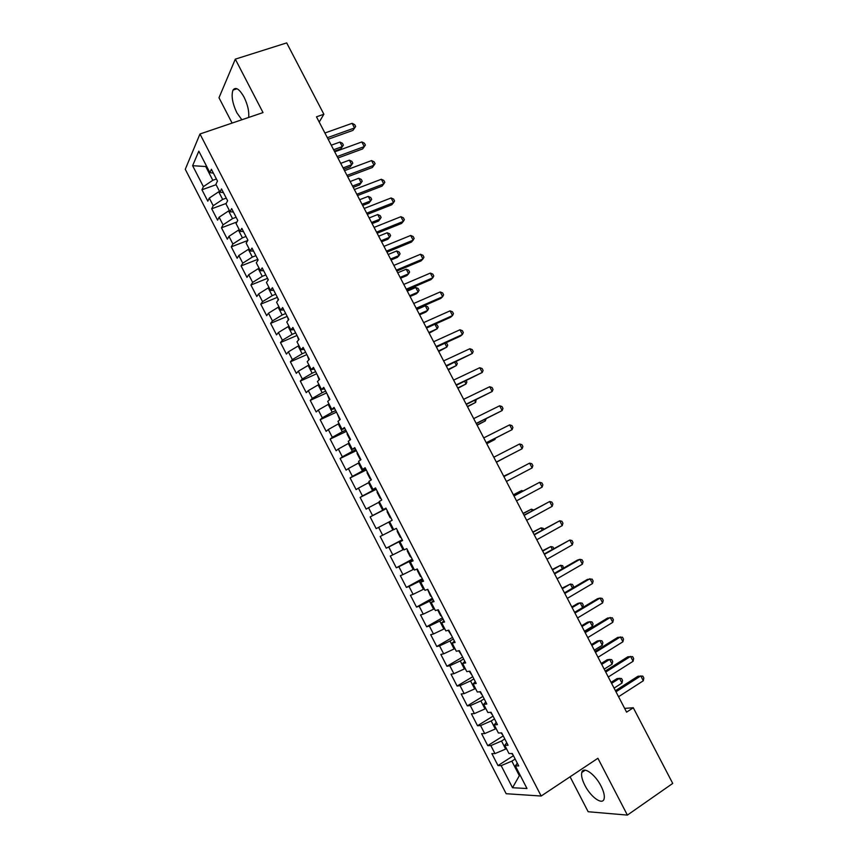 <?xml version="1.0" encoding="UTF-8"?>
<svg xmlns="http://www.w3.org/2000/svg" width="858" height="858" viewBox="0 0 858 858"><rect width="100%" height="100%" fill="white"/><g stroke="black" fill="none" stroke-linecap="round" stroke-linejoin="round"><path stroke-width="1.29" d="M601.018 786.025C595.034 774.045 583.172 765.851 581.788 772.479C581.08 775.535 582.099 779.815 584.866 785.295C590.679 797.039 602.638 805.619 604.107 798.819C604.804 795.774 603.775 791.516 601.018 786.025M248.638 117.46C249.292 111.572 247.758 104.794 244.047 97.115C239.35 88.9 235.66 86.551 233.001 90.079C231.102 95.656 232.389 103.228 236.851 112.773L241.859 119.766M570.077 776.79L588.148 811.732L627.38 815.1L672.726 783.418L633.29 707.764L624.624 708.376M185.274 169.294L506.156 793.714L541.162 796.031L199.978 133.987L185.274 169.294M199.978 133.987L263.02 112.58L235.306 59.148L218.994 97.748L232.1 123.08M206.767 166.602L192.621 165.691L203.4 186.647L201.952 189.779L207.808 201.169L209.288 198.091L213.213 205.727L211.712 208.773L217.578 220.174L219.112 217.203L223.048 224.85L221.482 227.788L227.359 239.21L228.957 236.336L232.893 244.004L231.285 246.836L237.162 258.279L238.814 255.512L242.76 263.181L241.087 265.916L246.986 277.381L248.691 274.71L252.649 282.4L250.922 285.028L256.821 296.503L258.58 293.951L262.548 301.651L260.757 304.172L266.677 315.669L268.49 313.213L272.458 320.935L270.624 323.348L276.544 334.867L278.421 332.518L282.389 340.251L280.502 342.556L286.433 354.097L288.363 351.855L292.342 359.599L290.39 361.797L296.332 373.359L298.327 371.224L302.316 378.979L300.3 381.07L306.252 392.653L308.301 390.626L312.301 398.391L310.231 400.386L316.194 411.979L318.297 410.06L322.297 417.835L320.173 419.723L326.147 431.338L328.303 429.526L332.314 437.323L330.137 439.092L336.121 450.74L338.331 449.024L342.353 456.831L340.111 458.504L346.106 470.163L348.38 468.554L352.402 476.383L350.107 477.938L356.113 489.618L358.44 488.127L362.473 495.956L360.124 497.415L366.141 509.116L368.522 507.721L372.565 515.572L370.152 516.924L376.179 528.635L378.625 527.359L382.668 535.22L380.191 536.465L386.229 548.198L388.738 547.029L392.792 554.901L390.261 556.038L396.31 567.792L398.873 566.73L402.928 574.624L400.343 575.643L406.392 587.419L409.019 586.464L413.084 594.369L410.435 595.28L416.505 607.078L419.187 606.241L423.262 614.156L420.549 614.95L426.63 626.769L429.375 626.04L433.451 633.976L430.684 634.663L436.776 646.503L439.575 645.881L443.661 653.828L440.84 654.397L446.932 666.258L449.796 665.754L453.893 673.712L451.008 674.173L457.11 686.057L460.038 685.66L464.135 693.629L461.186 693.983L467.31 705.887L470.291 705.598L474.399 713.588L471.396 713.824L477.52 725.75L480.566 725.578L484.684 733.579L481.606 733.708L487.752 745.645L490.862 745.591L494.98 753.603L491.849 753.614L498.005 765.583L513.427 755.694M192.621 165.691L198.82 151.158L209.867 172.619L213.395 173.144M357.218 452.381L357.089 453.507L360.092 459.33L360.939 459.695L354.74 447.597L352.37 449.367L348.241 441.366L350.6 439.543L344.39 427.488L342.074 429.375L337.955 421.385L340.251 419.455L334.052 407.411L331.799 409.416L327.692 401.437L329.922 399.399L323.734 387.376L321.536 389.489L317.439 381.531L319.605 379.375L313.427 367.374L311.293 369.605L307.207 361.658L309.309 359.384L303.142 347.415L301.072 349.753L296.986 341.816L299.034 339.436L292.878 327.477L290.873 329.933L286.786 322.007L288.781 319.519L282.636 307.582L280.684 310.146L276.608 302.241L278.539 299.635L272.404 287.72L270.506 290.401L266.452 282.507L268.318 279.783L262.194 267.9L260.36 270.678L256.306 262.805L258.108 259.974L251.995 248.101L250.225 250.997L246.182 243.136L247.93 240.197L241.827 228.346L240.111 231.349L236.068 223.498L237.763 220.452L231.66 208.623L230.008 211.744L225.976 203.904L227.606 200.74L221.525 188.932L219.927 192.16L215.905 184.341L217.471 181.07L211.4 169.283L209.867 172.619M360.971 459.674L358.547 461.379L362.677 469.401L365.433 468.339M519.894 774.731L512.526 787.73L526.994 788.523L515.336 765.872L518.704 765.926L512.312 753.517L508.987 753.538L504.751 745.323L508.054 745.259L501.673 732.871L498.412 733.011L494.187 724.806L497.425 724.624L491.055 712.258L487.859 712.515L483.644 704.321L486.818 704.021L480.459 691.677L477.327 692.052L473.123 683.88L476.222 683.461L469.884 671.138L466.816 671.632L462.612 663.481L465.658 662.934L459.32 650.632L456.317 651.254L452.123 643.103L455.105 642.449L448.777 630.169L445.838 630.898L441.656 622.769L444.573 621.996L438.256 609.738L435.381 610.585L431.199 602.477L434.051 601.576L427.756 589.349L424.935 590.315L420.763 582.207L423.562 581.198L417.267 568.983L414.511 570.066L410.349 561.979L413.084 560.853L406.799 548.67L404.107 549.86L399.957 541.795L402.616 540.551L396.353 528.378L393.725 529.697L389.575 521.632L392.181 520.27L385.928 508.129L383.354 509.555L379.215 501.512L381.756 500.042L375.514 487.912L373.005 489.457L368.876 481.435L371.353 479.837L365.122 467.739L362.677 469.401M512.526 787.73L501.169 765.636L498.005 765.583M319.208 122.072L323.874 114.243L316.473 116.817L626.597 712.151L633.29 707.764M506.424 748.573L505.652 749.066L501.512 741.033L504.804 738.942M494.98 753.603L505.652 749.066M490.862 745.591L501.512 741.033M515.336 765.872L517.288 763.191M496.085 728.485L495.302 728.978L491.173 720.956L494.476 718.897M484.684 733.579L495.302 728.978M480.566 725.578L491.173 720.956M504.751 745.323L506.767 742.749M485.767 708.44L484.974 708.923L480.855 700.911L484.169 698.884M474.399 713.588L484.974 708.923M470.291 705.598L480.855 700.911M494.187 724.806L496.256 722.35M475.461 688.427L474.667 688.899L470.549 680.909L473.884 678.903M464.135 693.629L474.667 688.899M460.038 685.66L470.549 680.909M483.644 704.321L485.767 701.983M465.165 668.446L464.382 668.918L460.263 660.928L463.61 658.965M453.893 673.712L464.382 668.918M449.796 665.754L460.263 660.928M473.123 683.88L475.3 681.649M454.901 648.498L454.107 648.97L450 640.99L453.356 639.049M443.661 653.828L454.107 648.97M439.575 645.881L450 640.99M462.612 663.481L464.843 661.357M444.648 628.592L443.854 629.043L439.757 621.085L443.125 619.176M433.451 633.976L443.854 629.043M429.375 626.04L439.757 621.085M452.123 643.103L454.408 641.098M434.416 608.719L433.612 609.169L429.526 601.222L432.904 599.334M423.262 614.156L433.612 609.169M419.187 606.241L429.526 601.222M441.656 622.769L443.994 620.87M424.195 588.878L423.402 589.317L419.315 581.392L422.704 579.536M413.084 594.369L423.402 589.317M409.019 586.464L419.315 581.392M431.199 602.477L433.59 600.686M413.996 569.069L413.191 569.498L409.116 561.582L412.516 559.759M402.928 574.624L413.191 569.498M398.873 566.73L409.116 561.582M420.763 582.207L423.219 580.534M403.818 549.292L403.013 549.721L398.938 541.816L402.348 540.025M392.792 554.901L403.013 549.721M388.738 547.029L398.938 541.816M410.349 561.979L412.859 560.424M393.65 529.558L392.846 529.976L388.781 522.082L389.596 521.664M382.668 535.22L392.846 529.976M378.625 527.359L388.781 522.082M399.957 541.795L402.509 540.336M386.121 508.515L382.7 510.263L378.646 502.391L379.451 501.973M372.565 515.572L382.7 510.263M368.522 507.721L378.646 502.391M375.997 488.867L372.565 490.583L368.522 482.722L369.337 482.314M362.473 495.956L372.565 490.583M358.44 488.127L368.522 482.722M383.354 509.555L386.003 508.279M365.894 469.251L362.451 470.945L358.408 463.095L359.223 462.698M352.402 476.383L362.451 470.945M348.38 468.554L358.408 463.095M373.005 489.457L375.707 488.288M355.813 449.667L352.359 451.329L348.316 443.5L349.142 443.103M342.353 456.831L352.359 451.329M338.331 449.024L348.316 443.5M345.742 430.115L342.278 431.756L338.245 423.938L339.071 423.552M332.314 437.323L342.278 431.756M328.303 429.526L338.245 423.938M352.37 449.367L355.169 448.412M335.692 410.596L332.218 412.215L328.196 404.408L329.022 404.021M322.297 417.835L332.218 412.215M318.297 410.06L328.196 404.408M342.074 429.375L344.927 428.528M325.654 391.119L322.168 392.707L318.157 384.91L318.983 384.534M312.301 398.391L322.168 392.707M308.301 390.626L318.157 384.91M331.799 409.416L334.706 408.676M315.637 371.664L312.14 373.23L308.14 365.444L308.966 365.079M302.316 378.979L312.14 373.23M298.327 371.224L308.14 365.444M321.536 389.489L324.496 388.867M305.641 352.252L302.134 353.786L298.134 346.021L298.97 345.656M292.342 359.599L302.134 353.786M288.363 351.855L298.134 346.021M311.293 369.605L314.307 369.079M295.656 332.872L292.138 334.373L288.149 326.619L288.985 326.265M282.389 340.251L292.138 334.373M278.421 332.518L288.149 326.619M301.072 349.753L304.14 349.335M285.693 313.524L282.164 315.004L278.174 307.261L279.011 306.907M272.458 320.935L282.164 315.004M268.49 313.213L278.174 307.261M290.873 329.933L293.983 329.622M275.74 294.208L272.201 295.656L268.222 287.923L269.069 287.591M262.548 301.651L272.201 295.656M258.58 293.951L268.222 287.923M280.684 310.146L283.848 309.942M265.808 274.925L262.258 276.351L258.29 268.629L259.127 268.297M252.649 282.4L262.258 276.351M248.691 274.71L258.29 268.629M270.506 290.401L273.734 290.294M255.898 255.673L252.338 257.068L248.37 249.367L249.217 249.034M242.76 263.181L252.338 257.068M238.814 255.512L248.37 249.367M260.36 270.678L263.631 270.688M245.999 236.454L242.428 237.827L238.47 230.137L239.318 229.815M232.893 244.004L242.428 237.827M228.957 236.336L238.47 230.137M250.225 250.997L253.55 251.115M236.122 217.267L232.539 218.608L228.582 210.939L229.44 210.618M223.048 224.85L232.539 218.608M219.112 217.203L228.582 210.939M240.111 231.349L243.479 231.563M226.255 198.112L222.662 199.431L218.715 191.774L219.573 191.463M213.213 205.727L222.662 199.431M209.288 198.091L218.715 191.774M230.008 211.744L233.43 212.055M216.409 179L212.805 180.287L205.92 166.902L206.381 165.862M203.4 186.647L212.805 180.287M219.927 192.16L223.402 192.589M235.306 59.148L286.69 42.9L323.874 114.243M627.38 815.1L597.908 758.279L541.162 796.031M515.154 759.03L511.861 761.143L519.122 775.246L520.173 775.278M501.169 765.636L511.861 761.143M201.952 189.779L216.087 184.695M211.712 208.773L226.222 203.421M221.482 227.788L236.915 221.965M231.285 246.836L247.758 240.487M241.087 265.916L257.786 259.341M250.922 285.028L267.567 278.324M260.757 304.172L277.359 297.351M270.624 323.348L287.173 316.398M280.502 342.556L297.007 335.478M290.39 361.797L306.853 354.601M300.3 381.07L316.709 373.745M310.231 400.386L326.587 392.932M320.173 419.723L336.486 412.14M330.137 439.092L346.396 431.392M340.111 458.504L356.327 450.664M350.107 477.938L366.269 469.98M360.124 497.415L376.233 489.317M370.152 516.924L386.218 508.697M386.229 548.198L402.22 539.768M396.31 567.792L412.248 559.234M406.392 587.419L422.286 578.732M416.505 607.078L432.346 598.251M426.63 626.769L442.417 617.814M436.776 646.503L452.509 637.408M446.932 666.258L462.623 657.046M457.11 686.057L472.747 676.705M467.31 705.887L482.893 696.396M477.52 725.75L493.05 716.13M487.752 745.645L503.228 735.896M328.164 139.253L352.97 130.373L354.536 127.981L327.348 137.698M352.112 123.327L354.686 124.624L355.662 126.48L354.536 127.981L352.112 123.327L324.903 133.001M355.662 126.48L352.97 130.373M334.373 151.18L340.798 148.842L342.278 146.6L339.929 142.085L331.263 145.206M333.623 149.742L342.278 146.6L343.393 145.099L340.798 148.842M339.929 142.085L342.449 143.297L343.393 145.099M337.923 157.99L362.655 148.917L364.264 146.6L337.151 156.531M361.829 141.945L364.393 143.2L365.369 145.056L364.264 146.6L361.829 141.945L334.706 151.823M365.369 145.056L362.655 148.917M347.694 176.759L372.361 167.503L374.013 165.251L346.975 175.386M371.568 160.585L374.12 161.808L375.085 163.663L374.013 165.251L371.568 160.585L344.519 170.667M343.779 169.251L350.193 166.86L351.705 164.682L349.345 160.156L340.712 163.352M343.071 167.889L351.705 164.682L352.799 163.149L350.193 166.86M349.345 160.156L351.855 161.336L352.799 163.149M353.206 187.344L359.599 184.91L361.154 182.786L358.794 178.26L350.171 181.521M352.541 186.057L361.154 182.786L362.226 181.22L361.282 179.408L358.794 178.26M357.486 195.56L382.078 186.111L383.773 183.934L356.821 194.273M381.327 179.258L383.848 180.437L384.824 182.304L383.773 183.934L381.327 179.258L354.354 189.543M367.299 214.393L391.816 204.762L393.543 202.649L366.677 213.192M391.098 197.962L393.608 199.11L394.583 200.976L393.543 202.649L391.098 197.962L364.21 208.462M362.644 205.47L369.015 202.981L370.613 200.933L368.243 196.396L359.652 199.71M362.022 204.268L370.613 200.933L371.664 199.324L370.72 197.512L368.243 196.396M372.104 223.616L378.453 221.096L380.083 219.101L377.713 214.554L369.144 217.943M371.525 222.501L380.083 219.101L381.124 217.449L380.169 215.637L377.713 214.554M377.123 233.258L401.565 223.434L403.335 221.385L376.544 232.143M400.89 216.699L403.378 217.814L404.354 219.68L403.335 221.385L400.89 216.699L374.077 227.402M267.889 278.957L267.921 280.362M381.574 241.795L387.913 239.221L389.575 237.301L387.194 232.754L378.657 236.197M381.038 240.766L389.575 237.301L390.594 235.618L389.639 233.794L387.194 232.754M386.969 252.155L411.336 242.138L413.138 240.165L386.432 251.126M410.692 235.467L413.159 236.54L414.146 238.417L413.138 240.165L410.692 235.467L383.966 246.375M277.745 298.101L278.131 300.193M391.066 260.006L397.372 257.389L399.077 255.534L396.696 250.976L388.181 254.483M390.562 259.052L399.077 255.534L400.075 253.807L399.131 251.984L396.696 250.976M396.825 271.074L421.117 260.875L422.962 258.966L396.342 270.141M420.506 254.268L422.962 255.298L423.949 257.185L422.962 258.966L420.506 254.268L393.865 265.39M406.703 290.036L430.92 279.644L432.807 277.81L406.263 289.189M430.341 273.091L432.786 274.099L433.762 275.976L432.807 277.81L430.341 273.091L403.786 284.427M416.591 309.03L440.744 298.434L442.664 296.675L416.205 308.269M440.197 291.956L442.621 292.921L443.597 294.809L442.664 296.675L440.197 291.956L413.717 303.496M426.501 328.046L450.568 317.267L452.531 315.572L426.158 327.381M450.064 310.853L452.466 311.776L453.453 313.663L452.531 315.572L450.064 310.853L423.67 322.597M436.432 347.104L460.424 336.132L462.419 334.513L436.132 346.525M459.952 329.772L462.333 330.662L463.32 332.55L462.419 334.513L459.952 329.772L433.633 341.741M446.375 366.184L472.329 353.475L446.117 365.701M469.852 348.734L472.222 349.581L473.208 351.48L472.329 353.475L469.852 348.734L443.618 360.907M456.327 385.306L482.25 372.469L456.124 384.91M479.772 367.717L482.121 368.532L483.108 370.431L482.25 372.469L479.772 367.717L453.625 380.105M466.302 404.45L492.192 391.495L466.151 404.15M489.704 386.733L492.042 387.516L493.028 389.414L492.192 391.495L489.704 386.733L463.642 399.335M476.297 423.637L502.144 410.553L476.19 423.423M499.656 405.791L501.973 406.531L502.97 408.429L502.144 410.553L499.656 405.791L473.68 418.607M486.304 442.846L512.119 429.644L486.25 442.728M509.631 424.871L511.926 425.579L512.912 427.477L512.119 429.644L509.631 424.871L483.73 437.902M496.332 462.097L522.114 448.766L496.321 462.076M519.616 443.983L521.889 444.648L522.887 446.557L522.114 448.766L519.616 443.983L493.8 457.239M503.893 476.598L529.611 463.138L532.121 467.921L506.413 481.445M503.861 476.555L529.611 463.138L531.874 463.76L532.872 465.669L532.121 467.921M513.996 495.999L539.628 482.314L542.138 487.119L516.527 500.847M513.921 495.86L539.628 482.314L541.87 482.904L542.878 484.813L542.138 487.119M524.109 515.422L549.667 501.522L552.177 506.338L526.651 520.291M523.991 515.197L549.667 501.522L551.887 502.08L552.895 504L552.177 506.338M534.255 534.888L559.716 520.774L562.237 525.589L536.786 539.757M534.084 534.566L559.716 520.774L561.926 521.278L562.923 523.208L562.237 525.589M544.412 554.386L569.787 540.047L572.307 544.873L546.954 559.266M544.187 553.968L569.787 540.047L571.975 540.519L572.983 542.449L572.307 544.873M554.579 573.916L579.879 559.352L582.4 564.189L557.132 578.796M554.311 573.401L577.402 560.124L579.879 559.352L582.046 559.791L583.054 561.722L582.4 564.189M564.779 593.479L589.982 578.7L592.503 583.537L567.32 598.369M564.457 592.867L587.462 579.386L592.127 579.096L593.135 581.027L592.503 583.537M574.978 613.073L600.096 598.069L602.627 602.917L577.541 617.975M582.614 607.561L580.169 602.852L582.271 603.195L583.247 605.072L582.614 607.561L574.603 612.344L597.543 598.691L600.096 598.069L602.23 598.434L603.238 600.364L602.627 602.917M585.21 632.7L610.242 617.481L612.773 622.34L587.762 637.612M584.791 631.906L607.636 618.017L612.344 617.803L613.363 619.733L612.773 622.34M595.452 652.37L620.388 636.915L622.929 641.784L598.015 657.282M594.98 651.469L617.749 637.387L622.479 637.194L623.498 639.146L622.929 641.784M287.623 317.267L288.352 320.045M400.557 278.249L406.864 275.579L408.601 273.788L406.22 269.219L397.726 272.801M400.107 277.381L408.601 273.788L409.577 272.018L408.623 270.195L406.22 269.219M297.511 336.475L298.605 339.94M410.081 296.514L416.355 293.801L418.136 292.074L415.744 287.505L407.282 291.141M409.674 295.731L418.136 292.074L419.09 290.272L418.136 288.449L415.744 287.505M307.421 355.716L308.869 359.867M419.616 314.811L425.868 312.055L427.681 310.392L425.289 305.813L416.849 309.513M419.251 314.114L427.681 310.392L428.625 308.548L427.67 306.724L425.289 305.813M317.342 374.978L319.144 379.837M429.161 333.14L437.248 328.743L434.92 324.281M428.839 332.529L437.248 328.743L438.17 326.855L437.215 325.021L435.049 324.217M327.284 394.283L329.451 399.828M438.717 351.501L446.825 347.115L444.819 343.264M438.449 350.965L446.825 347.115L447.737 345.195L446.771 343.361L445.559 342.921M337.248 413.62L339.768 419.862M448.305 369.884L456.424 365.529L454.729 362.28M448.069 369.444L456.424 365.529L457.314 363.567L456.113 361.636M347.222 432.979L347.115 434.127L350.096 439.929M457.893 388.309L466.033 383.966L464.671 381.327M457.711 387.945L466.033 383.966L466.902 381.96L466.194 380.598M467.503 406.756L475.664 402.423L474.613 400.418M467.363 406.478L475.664 402.423L476.136 399.667M367.224 471.814L367.095 472.919L370.088 478.753L371.01 479.172M477.134 425.225L485.306 420.924L484.577 419.53M477.027 425.032L485.306 420.924L486.1 418.768M377.252 491.28L377.102 492.363L380.115 498.208L381.038 498.648M486.776 443.736L494.969 439.446L494.562 438.674M486.711 443.629L494.969 439.446L495.431 438.234M387.29 510.789L387.14 511.84L390.143 517.696L391.087 518.157M496.428 462.28L504.558 457.85M496.417 462.248L504.729 457.764M397.351 530.319L397.179 531.359L400.203 537.215L401.158 537.709M512.076 472.254L503.678 476.201M512.408 472.082L503.7 476.244M407.432 549.881L407.25 550.9L410.274 556.767L411.239 557.282M522.104 491.495L521.61 490.551L513.363 494.787M523.133 490.937L521.61 490.551L513.427 494.916M417.524 569.487L417.331 570.473L420.356 576.351L421.342 576.898M532.142 510.757L531.338 509.191L523.069 513.406M533.644 509.942L531.338 509.191L523.176 513.62M427.574 589.403L430.469 595.978L431.467 596.546M542.213 530.062L541.066 527.863L532.775 532.057M543.704 529.236L543.243 528.346L541.066 527.863L532.936 532.357M437.644 609.92L440.583 615.636L441.602 616.226M552.295 549.388L550.815 546.567L542.513 550.739M553.775 548.552L552.97 547.018L550.815 546.567L542.717 551.126M448.155 630.33L451.748 635.939M562.387 568.757L560.585 565.293L552.262 569.455M563.556 568.082L562.719 565.712L560.585 565.293L552.509 569.927M458.687 650.772L461.926 655.684M572.5 588.148L570.366 584.062L562.022 588.191M573.058 587.827L573.466 586.304L572.49 584.437L570.366 584.062L562.312 588.76M469.229 671.246L472.114 675.471M572.147 607.625L580.169 602.852L577.756 603.431L571.803 606.971M479.794 691.763L482.314 695.28M584.448 631.241L592.438 626.394L589.982 621.675L587.537 622.189L581.595 625.772M592.438 626.394L593.05 623.863L592.063 621.975L589.982 621.675L581.981 626.512M490.379 712.312L492.546 715.132M594.304 650.171L602.273 645.248L599.806 640.529L597.329 640.969L591.409 644.605M602.273 645.248L602.863 642.685L601.876 640.797L599.806 640.529L591.838 645.441M605.716 672.061L630.566 656.391L633.107 661.271L608.279 676.994M605.19 671.074L627.874 656.778L632.636 656.638L633.654 658.579L633.107 661.271M500.986 732.904L502.777 735.016M604.182 669.133L612.119 664.146L609.652 659.416L607.132 659.781L601.233 663.47M612.119 664.146L612.698 661.529L611.711 659.641L609.652 659.416L601.715 664.392M615.99 691.795L640.754 675.9L643.307 680.78L618.564 696.728M615.422 690.701L638.03 676.211L642.803 676.104L643.822 678.045L643.307 680.78M511.604 753.528L513.041 754.933M614.081 688.127L621.986 683.065L619.519 678.335L616.956 678.635L611.078 682.367M621.986 683.065L622.543 680.415L621.557 678.528L619.519 678.335L611.604 683.376M585.253 770.173L581.788 772.479M237.044 88.749L233.001 90.079"/></g></svg>
